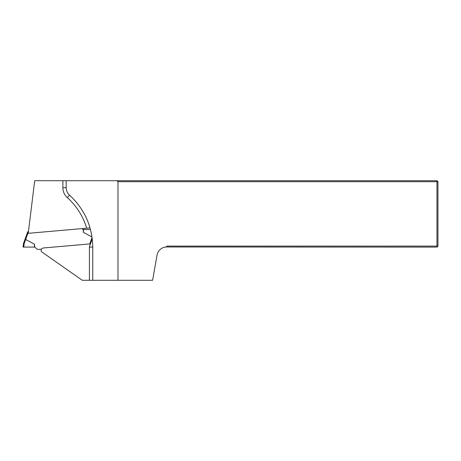 <?xml version="1.0" encoding="UTF-8"?>
<svg xmlns="http://www.w3.org/2000/svg" width="461" height="461" viewBox="0 0 461 461"><rect width="100%" height="100%" fill="white"/><g stroke="black" fill="none" stroke-linecap="round" stroke-linejoin="round"><path stroke-width="0.69" d="M92.217 239.034A69.634 69.634 0 0 0 89.993 227.913L28.23 233.318L34.69 180.712L436.953 180.712L436.953 181.709L117.981 181.709L117.981 280.288L89.434 280.288L89.434 247.096A66.384 66.384 0 0 0 89.434 246.681L92.217 239.034L90.46 243.863L43.547 247.966A2.657 2.657 0 0 0 41.311 251.597L82.294 280.288L89.434 280.288M165.931 246.987L167.199 246.099L436.953 246.099L436.953 247.096L165.931 246.987A9.958 9.958 0 0 0 157.04 255.175L152.608 280.288L117.981 280.288M116.985 180.712L117.981 181.709M436.953 246.099L436.953 181.709L437.95 181.709L437.95 246.099L436.953 246.099M436.953 247.096L437.95 246.099M437.95 181.709L436.953 180.712M92.753 280.288L92.753 247.096C92.35 226.495 84.605 209.179 69.519 195.141C67.364 193.136 66.257 190.664 66.2 187.719L66.2 180.712M23.753 247.096L23.05 247.096L23.499 243.448L24.191 243.517L23.753 247.096L34.713 247.096L37.566 249.493L41.571 249.142M28.438 231.629L27.775 231.687L25.009 239.299L25.649 239.478A4.633 0.663 110 0 1 25.66 239.484L34.46 244.203L34.713 247.096M23.499 243.448L25.009 239.299M91.946 236.96L83.401 232.384L83.147 229.492L82.093 228.604M34.327 247.096L34.46 244.203M83.147 229.492L90.425 229.492M83.533 229.492L83.401 232.384M86.685 228.201A66.384 66.384 0 0 0 67.306 197.613A13.277 13.277 0 0 1 62.88 187.719L62.88 180.712M89.434 247.096L92.753 247.096M67.306 197.613L69.519 195.141M62.88 187.719L66.2 187.719M89.728 243.927L92.033 237.594M28.403 231.906L25.649 239.478M25.66 239.484L24.191 243.517"/></g></svg>
